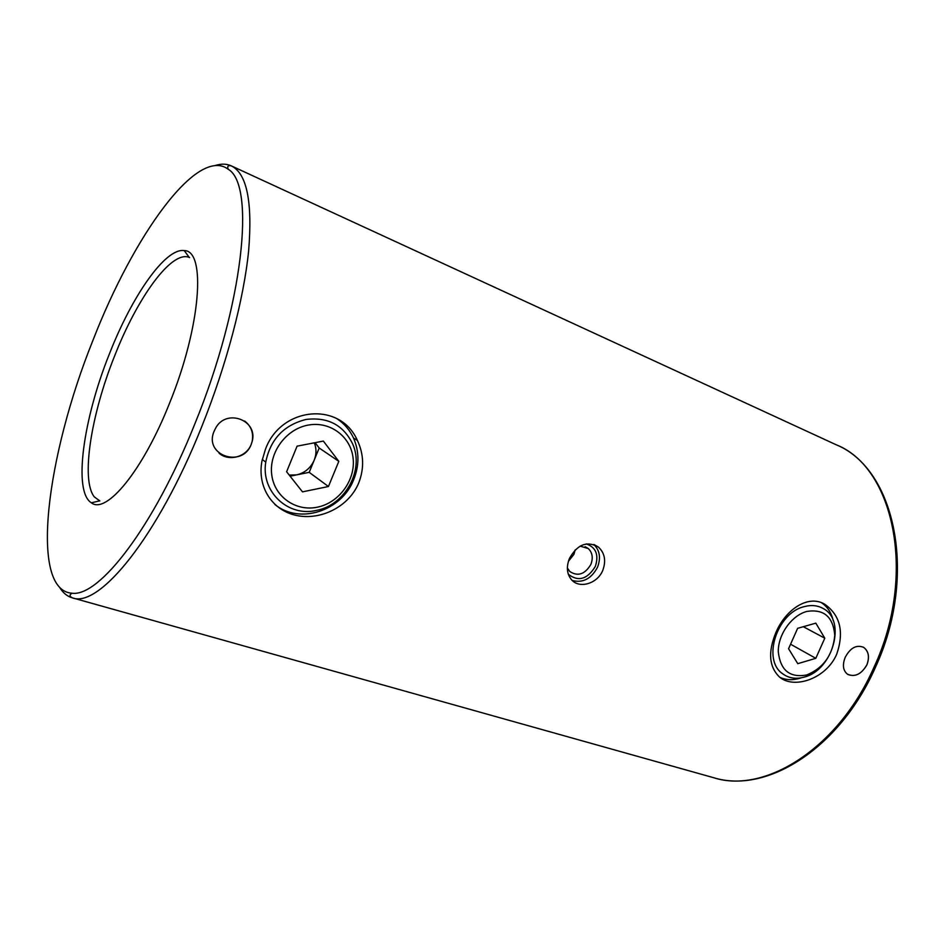 <?xml version="1.0" encoding="UTF-8"?>
<svg xmlns="http://www.w3.org/2000/svg" width="945" height="945" viewBox="0 0 945 945"><rect width="100%" height="100%" fill="white"/><g stroke="black" fill="none" stroke-linecap="round" stroke-linejoin="round"><path stroke-width="1.42" d="M289.229 475.087L296.647 474.874C304.822 472.925 310.681 468.035 314.189 460.191C316.516 454.261 316.563 448.473 314.331 442.827M308.129 425.108C286.063 429.03 268.758 452.56 271.735 474.733C274.381 496.964 296.104 511.883 317.579 507.134C339.101 502.705 355.544 480.143 353.135 458.479C351.032 436.755 330.171 420.856 308.129 425.108M316.54 510.371C288.485 517.328 260.808 491.991 265.746 462.14C270.4 439.283 283.831 425.049 306.038 419.462C327.88 416.828 343.437 425.037 352.709 444.067C364.427 469.948 345.22 505.102 316.54 510.371M290.103 476.185L309.204 472.346L319.186 448.013L315.098 442.673M286.607 471.756L302.494 491.861L328.447 486.51L338.818 461.337L323.344 441.079L297.084 446.158L286.607 471.756M319.186 448.013L338.818 461.337M309.204 472.346L328.447 486.51M848.019 674.541C855.319 677.152 861.58 673.95 866.825 664.926C869.731 657.082 868.656 651.223 863.612 647.337L863.222 647.112M866.872 664.949C861.273 674.376 854.776 677.435 847.393 674.151C842.964 670.418 842.267 664.772 845.267 657.212C850.37 647.774 856.501 644.49 863.659 647.36C868.691 651.235 869.766 657.094 866.872 664.949M219.098 453.222C228.655 461.798 246.468 457.073 251.193 444.398L252.055 441.776C253.803 433.235 251.358 426.325 244.708 421.045M251.216 444.41C242.239 468.602 203.305 455.266 214.172 431.144L215.318 428.758C225.56 407.779 258.647 419.934 252.079 441.787L251.216 444.41M568.417 561.295L573.922 554.302L575.115 549.99M567.378 567.969L569.729 571.453C577.832 576.745 584.872 574.406 590.873 564.425C593.318 557.928 592.444 552.624 588.262 548.525L580.124 546.139M568.394 561.354L573.946 554.313L575.162 549.955M568.347 574.312C578.375 581.955 587.377 579.332 595.338 566.433C599.024 554.833 595.988 547.32 586.254 543.918M602.78 570.355C597.488 583.632 579.698 588.9 571.808 580.076C566.87 574.347 566.079 567.118 569.457 558.412C577.324 544.426 586.975 540.635 598.421 547.06C604.788 553.061 606.241 560.822 602.78 570.355M572.233 580.502C582.923 583.207 591.357 578.777 597.523 567.224C601.02 557.94 599.78 550.368 593.826 544.485M779.968 677.4C786.5 680.294 793.635 680.424 801.348 677.789M836.727 654.153C826.343 678.652 794.154 689.543 779.59 677.104C769.006 666.957 767.801 652.062 775.963 632.382C785.909 609.029 808.66 594.157 824.973 604.398C840.329 615.455 844.239 632.04 836.727 654.153M99.839 500.933L94.335 496.905C80.62 479.906 91.086 414.56 114.558 356.1C137.32 297.687 171.577 249.964 189.248 257.418L189.602 257.572M274.9 504.5C299.6 524.888 341.889 510.867 353.773 479.493C359.395 465.247 359.313 451.426 353.513 438.031C349.839 430.105 344.405 423.726 337.2 418.883M265.38 449.489C280.606 406.799 340.129 400.786 357.399 440.441C363.884 454.285 364.321 468.448 358.722 482.93C348.929 506.803 320.615 520.671 296.458 515.462C272.101 510.383 257.04 486.817 261.954 461.077L265.38 449.489M92.964 340.306C46.588 455.277 28.822 590.625 72.139 593.236C99.284 597.004 153.893 526.743 194.906 423.726C243.715 304.42 255.634 184.795 228.217 169.273C197.351 145.695 133.257 236.155 92.964 340.306M109.443 353.796C83.29 418.765 72.907 491.613 91.381 502.811C106.206 514.73 142.908 470.669 169.616 403.031C200.978 326.19 206.258 250.307 184.228 250.59C165.387 247.649 132.028 295.939 109.443 353.796M833.195 620.558C831.34 612.608 827.407 606.655 821.406 602.686M806.735 611.45C791.497 615.561 778.007 634.603 778.278 651.707C780.346 670.359 789.855 678.097 806.841 674.931C823.638 667.926 832.947 654.72 834.766 635.312C833.159 616.742 823.816 608.781 806.735 611.45M804.478 677.022C796.115 679.408 788.815 678.309 782.578 673.714C761.859 659.858 776.908 612.762 804.325 606.619C811.424 604.741 817.779 605.402 823.378 608.627C846.685 620.735 832.805 669.97 804.478 677.022M788.567 648.719L797.769 663.673L815.807 658.322L824.796 638.206L815.83 623.145L797.639 628.319L788.567 648.719M803.309 626.7L824.796 638.206M790.563 644.218L815.807 658.322M215.283 165.505C221.189 163.603 226.493 163.721 231.218 165.836C246.822 173.372 252.634 201.675 248.641 250.732C243.798 299.258 226.446 365.242 201.722 426.691C157.685 537.244 98.764 608.745 72.198 597.795L713.664 777.711C764.434 794.237 838.227 748.735 873.889 667.465C917.382 574.536 893.616 467.113 836.23 444.788C895.683 469.015 917.985 575.765 875.259 667.702M72.139 593.236C69.351 594.724 69.375 596.248 72.198 597.795C67.225 596.342 63.114 592.987 59.854 587.707M262.285 459.447L265.746 462.14M353.513 438.031L357.399 440.441M91.381 502.811L99.627 500.862M184.228 250.59L189.248 257.418M228.217 169.273C227.06 166.332 228.064 165.186 231.218 165.836L836.23 444.788M875.2 667.843C839.762 748.062 766.927 794.296 713.664 777.711M822.327 603.064L824.973 604.398M594.074 544.58L598.421 547.06M585.109 546.694L588.262 548.525"/></g></svg>
